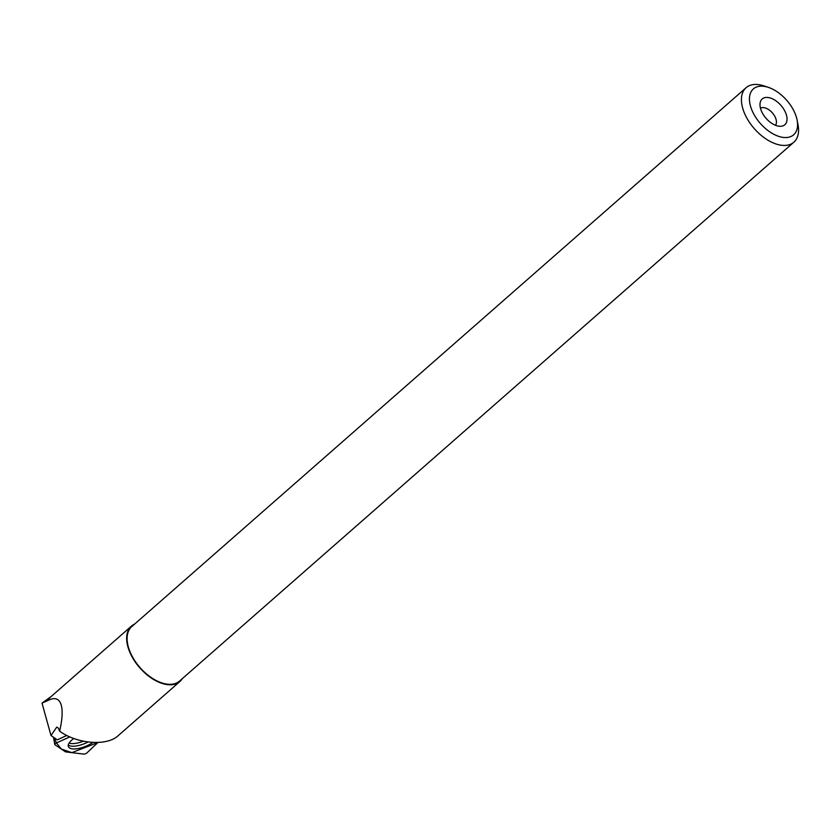 <?xml version="1.0" encoding="UTF-8"?>
<svg xmlns="http://www.w3.org/2000/svg" width="840" height="840" viewBox="0 0 840 840"><rect width="100%" height="100%" fill="white"/><g stroke="black" fill="none" stroke-linecap="round" stroke-linejoin="round"><path stroke-width="1.26" d="M69.814 736.89L56.427 742.949A2.268 0.882 157.3 0 0 54.81 744.502A2.268 0.882 157.3 0 0 54.978 744.744L65.352 751.769A2.268 0.882 157.3 0 0 65.762 751.905L83.706 754.089A2.268 0.882 157.3 0 0 86.951 752.881L97.933 742.497L71.841 752.65L61.341 749.049L56.448 742.938L69.814 736.89M73.794 738.497A16.328 6.332 157.3 0 0 68.345 746.508A16.328 6.332 157.3 0 0 84.389 746.812A16.328 6.332 157.3 0 0 92.841 742.466M66.78 735.452L57.33 739.872L50.998 735.514L42 703.091L51.23 696.476M42 703.091L47.87 700.55C54.821 696.948 59.283 698.481 61.268 705.159C62.811 710.986 62.276 719.681 59.651 731.21C77.333 744.03 106.88 746.319 118.094 735.746L179.939 681.481A36.803 21.168 48.7 0 0 182.353 678.605M134.568 624.13A36.803 21.168 48.7 0 0 131.397 626.147L50.715 696.917A36.803 21.168 48.7 0 0 47.87 700.55M131.397 626.147A36.803 21.168 48.7 0 0 127.88 646.726A36.803 21.168 48.7 0 0 151.505 678.163A36.803 21.168 48.7 0 0 179.939 681.481M59.651 731.21L58.37 728.112L56.752 727.115L50.998 735.514M793.884 142.18L179.56 681.062A36.236 20.832 -131.3 0 1 151.578 677.786A36.236 20.832 -131.3 0 1 128.31 646.832A36.236 20.832 -131.3 0 1 131.775 626.577L746.099 87.707A36.236 20.832 48.7 0 0 742.634 107.961A36.236 20.832 48.7 0 0 765.901 138.904A36.236 20.832 48.7 0 0 793.884 142.18A36.236 20.832 48.7 0 0 798 124.667L797.097 120.047A30.513 17.546 48.7 0 0 768.464 87.402A30.513 17.546 48.7 0 0 750.466 105.977A30.513 17.546 48.7 0 0 779.363 136.573A30.513 17.546 48.7 0 0 797.097 120.047M768.464 87.402L764.001 85.911A36.236 20.832 48.7 0 0 746.099 87.707M786.461 115.164A17.157 9.86 -131.3 0 1 780.843 126.284A17.157 9.86 -131.3 0 1 766.101 118.367A17.157 9.86 -131.3 0 1 760.169 102.711A17.157 9.86 -131.3 0 1 772.632 98.91A17.157 9.86 -131.3 0 1 786.461 115.164M760.462 108.181A11.435 6.573 -131.3 0 1 769.199 109.977A11.435 6.573 -131.3 0 1 776.055 119.406A11.435 6.573 -131.3 0 1 775.457 125.276M54.863 744.177L53.456 737.216M54.39 737.856L56.427 742.949M87.98 742.014A16.117 6.248 -22.7 0 1 68.282 745.006M69.132 743.033A15.278 5.922 157.3 0 0 83.276 741.206M53.413 737.184L54.81 744.502"/></g></svg>
